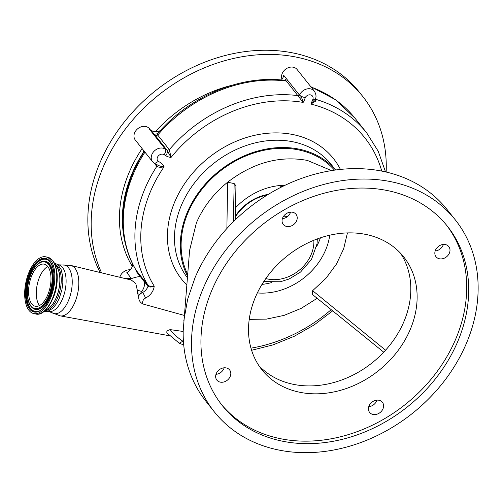 <?xml version="1.0" encoding="UTF-8"?>
<svg xmlns="http://www.w3.org/2000/svg" width="503" height="503" viewBox="0 0 503 503"><rect width="100%" height="100%" fill="white"/><g stroke="black" fill="none" stroke-linecap="round" stroke-linejoin="round"><path stroke-width="0.75" d="M187.795 274.625A90.622 73.312 -38.6 0 1 206.092 184.362A90.622 73.312 -38.6 0 1 299.046 149.995A90.622 73.312 -38.6 0 1 334.495 170.152M335.564 170.008A91.527 74.048 141.4 0 0 299.379 149.209A91.527 74.048 141.4 0 0 204.928 184.563A91.527 74.048 141.4 0 0 187.663 276.336M331.54 170.605L307.346 160.413C279.649 155.402 253.078 162.664 227.633 182.199C213.612 193.598 203.199 207.148 196.403 222.842L189.606 250.312L183.193 330.949A154.05 124.631 141.4 0 0 206.041 401.444L214.335 411.863A154.05 124.631 -38.6 0 1 225.558 250.4A154.05 124.631 -38.6 0 1 391.95 181.897A154.05 124.631 -38.6 0 1 455.29 219.849A154.05 124.631 -38.6 0 1 444.074 381.305A154.05 124.631 -38.6 0 1 277.681 449.808A154.05 124.631 -38.6 0 1 214.335 411.863M249.218 319.361L266.489 319.116L284.076 315.387L301.215 308.352L317.154 298.304M257.341 292.916A60.712 49.118 141.4 0 0 329.748 235.215M285.056 185.286A60.712 49.118 141.4 0 0 235.536 207.745M312.325 294.387L312.64 290.684L326.001 278.266L336.45 264.069L343.675 248.752L347.441 232.914M233.361 221.754L234.165 183.582L227.633 182.199L226.884 228.519C213.266 243.521 202.652 259.888 195.051 277.618L187.65 299.228L183.771 320.989M234.165 183.582L235.945 185.783M320.417 237.837A60.668 49.08 -38.6 0 1 316.538 246.721M271.507 282.604A60.668 49.08 -38.6 0 1 261.981 284.402M312.64 290.684L385.568 350.195M455.29 219.849L446.991 209.43A154.05 124.631 141.4 0 0 383.651 171.485A154.05 124.631 141.4 0 0 226.884 228.519M282.384 218.654A8.155 6.596 141.4 0 0 290.571 212.134M215.982 374.333A8.155 6.596 141.4 0 0 224.168 367.806M368.768 406.663A8.155 6.596 141.4 0 0 376.954 400.137M435.17 250.984A8.155 6.596 141.4 0 0 443.357 244.464M400.369 253.059A90.622 73.312 -38.6 0 1 388.863 346.36A90.622 73.312 -38.6 0 1 292.909 384.235A90.622 73.312 -38.6 0 1 258.97 365.738M388.184 190.725A143.902 116.419 141.4 0 0 232.751 254.713A143.902 116.419 141.4 0 0 222.276 405.537A143.902 116.419 141.4 0 0 281.441 440.98A143.902 116.419 141.4 0 0 436.874 376.999A143.902 116.419 141.4 0 0 447.356 226.174A143.902 116.419 141.4 0 0 388.184 190.725M299.216 392.151A90.622 73.312 -38.6 0 1 261.956 369.831A90.622 73.312 -38.6 0 1 268.552 274.852A90.622 73.312 -38.6 0 1 366.435 234.555A90.622 73.312 -38.6 0 1 403.689 256.882A90.622 73.312 -38.6 0 1 397.093 351.855A90.622 73.312 -38.6 0 1 299.216 392.151M439.389 258.775A8.155 6.596 -38.6 0 1 436.038 256.763A8.155 6.596 -38.6 0 1 436.629 248.218A8.155 6.596 -38.6 0 1 445.438 244.59A8.155 6.596 -38.6 0 1 448.795 246.602A8.155 6.596 -38.6 0 1 448.198 255.147A8.155 6.596 -38.6 0 1 439.389 258.775M372.987 414.447A8.155 6.596 -38.6 0 1 369.636 412.441A8.155 6.596 -38.6 0 1 370.227 403.89A8.155 6.596 -38.6 0 1 379.042 400.269A8.155 6.596 -38.6 0 1 382.393 402.274A8.155 6.596 -38.6 0 1 381.796 410.825A8.155 6.596 -38.6 0 1 372.987 414.447M220.207 382.117A8.155 6.596 -38.6 0 1 216.856 380.111A8.155 6.596 -38.6 0 1 217.447 371.56A8.155 6.596 -38.6 0 1 226.256 367.932A8.155 6.596 -38.6 0 1 229.607 369.944A8.155 6.596 -38.6 0 1 229.016 378.489A8.155 6.596 -38.6 0 1 220.207 382.117M286.609 226.444A8.155 6.596 -38.6 0 1 283.252 224.432A8.155 6.596 -38.6 0 1 283.849 215.888A8.155 6.596 -38.6 0 1 292.658 212.26A8.155 6.596 -38.6 0 1 296.009 214.272A8.155 6.596 -38.6 0 1 295.418 222.816A8.155 6.596 -38.6 0 1 286.609 226.444M221.289 404.28A143.902 116.419 141.4 0 0 279.454 438.484A143.902 116.419 141.4 0 0 434.284 375.263A143.902 116.419 141.4 0 0 446.35 224.929M268.338 194.34A41.762 33.789 141.4 0 0 235.341 216.127M235.316 216.969A41.233 33.355 -38.6 0 1 267.275 194.994M183.186 331.464L170.165 329.61A77.028 62.315 141.4 0 0 182.916 341.216L179.244 343.203L167.713 333.602C165.877 331.999 166.7 330.672 170.165 329.61M123.939 278.272L131.446 278.543C135.841 277.191 138.784 276.512 140.262 276.512L140.155 275.361L147.901 285.088C149.309 286.383 151.409 286.716 154.207 286.1A13.594 10.997 -38.6 0 1 145.537 298.059A4.533 3.666 141.4 0 0 143.078 304.038L184.299 315.425M143.078 304.038C139.796 302.466 138.338 299.687 138.709 295.695L137.659 293.84L137.319 290.2L135.772 283.497L131.296 280.045L70.898 265.452A25.772 12.6 101.9 0 1 74.834 302.479A25.772 12.6 101.9 0 1 60.228 315.878L52.224 312.828A24.804 12.129 101.9 0 0 68.389 300.744A24.804 12.129 101.9 0 0 71.766 276.053A24.804 12.129 101.9 0 0 62.347 264.999L70.898 265.452M315.5 98.745L316.047 99.424L315.89 100.971L310.879 104.058L315.381 98.94L316.047 99.424A144.99 117.3 -38.6 0 1 366.681 132.867L378.193 151.196L385.531 171.9M381.764 171.102A140.463 113.634 141.4 0 0 310.879 104.058L312.759 99.657A4.533 3.666 141.4 0 0 310.571 94.897A4.533 3.666 141.4 0 0 305.17 97.708L301.253 96.431L303.152 102.423L286.358 81.04L284.641 80.436M285.138 80.405C240.968 74.444 189.229 96.243 157.345 133.949L157.709 135.056L169.329 149.636L171.051 157.426L167.021 150.19L169.329 149.636A132.302 107.038 -38.6 0 1 297.977 95.62L299.499 95.124L286.358 78.631L285.289 80.367M156.817 164.632L154.434 163.374L152.566 161.702A9.06 7.331 -38.6 0 1 153.226 152.202A9.06 7.331 -38.6 0 1 163.016 148.171A9.06 7.331 -38.6 0 1 165.242 149.064L166.889 150.108A10.877 8.796 141.4 0 0 167.021 150.19L155.402 135.609C154.553 134.653 154.717 134.125 155.892 134.031L157.514 133.754M305.17 97.708A15.404 12.462 -38.6 0 1 303.152 102.423A127.775 103.373 141.4 0 0 171.051 157.426A15.404 12.462 -38.6 0 1 169.536 157.2A15.404 12.462 -38.6 0 1 165.751 155.685L164.11 154.641A4.533 3.666 141.4 0 0 162.997 154.195A4.533 3.666 141.4 0 0 157.854 156.559A4.533 3.666 141.4 0 0 158.275 161.457A15.404 12.462 -38.6 0 1 164.097 166.757A127.775 103.373 141.4 0 0 154.207 286.1C151.522 287.276 149.46 287.314 148.008 286.232L147.901 285.088A132.302 107.038 -38.6 0 1 156.785 166.386L156.647 164.462C158.602 165.789 161.086 166.55 164.097 166.757C161.017 167.512 158.577 167.392 156.785 166.386L154.327 163.305M158.275 161.457L154.735 163.513M137.659 293.84L140.029 294.242L138.709 295.695M143.701 279.813L143.808 280.957C145.078 284.421 144.386 287.911 141.733 291.444L140.029 294.242A9.06 7.331 -38.6 0 1 142.563 292.488A9.06 7.331 141.4 0 0 148.008 286.232L136.388 271.651L135.603 269.388M145.537 298.059A4.533 0.673 -116.6 0 0 142.563 292.488L141.733 291.444L137.319 290.2M132.597 263.773A9.06 7.331 141.4 0 1 126.8 272.701L131.446 278.543L129.919 279.718M312.759 99.657A4.533 1.478 23.1 0 0 315.243 99.399L315.89 100.971M282.045 79.323A9.06 7.331 -38.6 0 1 284.195 70.477A9.06 7.331 -38.6 0 1 293.331 67.213A9.06 7.331 -38.6 0 1 297.053 69.445L314.318 91.112A9.06 7.331 -38.6 0 0 310.59 88.88A9.06 7.331 -38.6 0 0 299.499 95.124L301.253 96.431L299.467 97.72M164.11 154.641A4.533 2.565 -57.7 0 0 165.242 149.064L149.473 129.277L151.12 130.321A10.877 8.796 141.4 0 0 153.786 131.39A10.877 8.796 141.4 0 0 160.287 130.623M142.99 153.534A10.877 8.796 141.4 0 0 143.487 150.309M152.566 161.702L135.307 140.041A9.06 7.331 -38.6 0 1 135.967 130.541A9.06 7.331 -38.6 0 1 145.757 126.511A9.06 7.331 -38.6 0 1 149.479 128.743L150.347 129.831M144.562 151.045C119.337 189.486 115.728 236.976 136.131 270.287L140.155 275.361M119.808 277.272A9.06 7.331 -38.6 0 1 130.428 269.797M386.159 172.045A158.583 128.296 141.4 0 0 362.738 96.431A158.583 128.296 141.4 0 0 297.531 57.367A158.583 128.296 141.4 0 0 136.03 116.206A158.583 128.296 141.4 0 0 101.593 272.871M281.548 80.015A10.877 8.796 141.4 0 0 283.158 77.217A10.877 8.796 141.4 0 0 283.73 75.337L286.358 78.631L284.553 80.335M126.574 247.954A126.416 102.272 -38.6 0 1 140.463 157.785M283.158 77.217A9.06 7.331 -38.6 0 1 283.73 75.337M362.738 96.431L359.419 92.263A158.583 128.296 141.4 0 0 294.211 53.199A158.583 128.296 141.4 0 0 130.987 113.967A158.583 128.296 141.4 0 0 100.141 272.519M54.808 264.138A23.836 11.657 101.9 0 1 57.556 298.078A23.836 11.657 101.9 0 1 44.981 310.565M55.097 264.836A23.836 11.657 101.9 0 1 56.242 297.801A23.836 11.657 101.9 0 1 45.534 310.037M55.192 265.081A23.698 11.588 101.9 0 1 59.241 273.217A23.698 11.588 101.9 0 1 45.71 309.854M54.129 268.533A28.998 14.178 -78.1 0 0 45.779 256.838A28.998 14.178 -78.1 0 0 29.576 270.922A28.998 14.178 -78.1 0 0 25.42 301.882A28.998 14.178 -78.1 0 0 33.77 313.576A28.998 14.178 -78.1 0 0 49.979 299.499A28.998 14.178 -78.1 0 0 54.129 268.533M29.124 297.587A21.522 10.525 -78.1 0 0 35.323 306.264A21.522 10.525 -78.1 0 0 47.345 295.814A21.522 10.525 -78.1 0 0 50.426 272.833A21.522 10.525 -78.1 0 0 44.233 264.15A21.522 10.525 -78.1 0 0 32.205 274.607A21.522 10.525 -78.1 0 0 29.124 297.587M47.772 266.515A21.522 10.525 -78.1 0 0 36.857 299.222A21.522 10.525 -78.1 0 0 39.511 305.541M335.614 170.001L331.207 164.462A91.527 74.048 141.4 0 0 293.576 141.921A91.527 74.048 141.4 0 0 195.026 182.218A91.527 74.048 141.4 0 0 187.537 277.889M278.895 185.638A42.302 34.223 -38.6 0 1 281.925 186.814M265.823 278.549A35.48 28.702 141.4 0 0 267.715 279.014A35.48 28.702 141.4 0 0 313.853 240.277M287.364 216.655A35.48 28.702 141.4 0 0 283.139 216.944M186.953 285.144A96.96 78.443 -38.6 0 1 186.091 181.558A96.96 78.443 -38.6 0 1 293.601 134.691A96.96 78.443 -38.6 0 1 340.443 169.423M182.916 341.216A140.463 113.634 141.4 0 0 183.438 341.436M250.959 348.151A140.463 113.634 141.4 0 0 331.188 309.672M165.751 155.685A4.533 2.565 -57.7 0 0 166.889 150.108L151.12 130.321M366.681 132.867L355.061 118.287A144.99 117.3 141.4 0 0 311.08 87.05M287.879 80.543L286.358 81.04A132.302 107.038 141.4 0 0 157.709 135.056L155.402 135.609M144.952 152.139A132.302 107.038 141.4 0 0 136.288 270.507L136.388 271.651M231.764 85.315A128.227 103.737 141.4 0 0 155.465 131.585M142.123 148.599A128.227 103.737 141.4 0 0 132.276 266.332M143.254 152.591A125.964 101.902 141.4 0 0 122.921 229.858M57.876 264.679L58.631 264.836A23.836 11.657 101.9 0 1 62.429 299.109A23.836 11.657 101.9 0 1 48.76 311.47L52.224 312.828M52.413 299.505A23.698 11.588 -78.1 0 0 57.122 277.26M47.666 257.234C52.167 258.573 55.066 262.56 56.361 269.206C60.775 287.571 47.609 317.506 35.656 313.979A28.998 14.178 -78.1 0 0 51.859 299.895A28.998 14.178 -78.1 0 0 56.015 268.935A28.998 14.178 -78.1 0 0 47.666 257.234L45.779 256.838M26.206 300.97A27.414 13.405 -78.1 0 0 44.258 307.082A27.414 13.405 -78.1 0 0 53.343 269.445A27.414 13.405 -78.1 0 0 35.292 263.333A27.414 13.405 -78.1 0 0 26.206 300.97M48.577 260.516A26.747 13.078 -78.1 0 0 32.041 269.476A26.747 13.078 -78.1 0 0 26.917 300.668A26.747 13.078 -78.1 0 0 37.819 311.351C47.326 309.829 56.952 284.711 53.255 269.721C52.312 265.339 50.753 262.27 48.577 260.516M48.697 260.617A26.602 13.009 -78.1 0 0 32.318 269.746A26.602 13.009 -78.1 0 0 27.281 300.649A26.602 13.009 -78.1 0 0 37.97 311.307M32.576 308.031A24.597 12.028 -78.1 0 0 32.701 308.132A24.597 12.028 -78.1 0 0 47.904 299.895A24.597 12.028 -78.1 0 0 52.626 271.205A24.597 12.028 -78.1 0 0 42.592 261.384A24.597 12.028 -78.1 0 0 42.441 261.428M32.701 308.132L32.45 307.937A24.452 11.959 -78.1 0 0 47.565 299.744A24.452 11.959 -78.1 0 0 52.255 271.23A24.452 11.959 -78.1 0 0 42.283 261.466L42.592 261.384M51.551 271.532A23.786 11.632 -78.1 0 0 35.883 266.232A23.786 11.632 -78.1 0 0 28.005 298.883A23.786 11.632 -78.1 0 0 43.667 304.189A23.786 11.632 -78.1 0 0 51.551 271.532M41.875 312.684A28.52 13.946 -78.1 0 0 56.355 269.331M383.732 352.182L312.281 294.349M235.247 219.912L235.945 185.676M263.723 281.642L280.404 281.755L289.162 278.976L300.568 272.035L311.476 259.479L317.035 243.792L317.33 238.919M183.727 344.995L179.244 343.203M315.299 99.261C316.506 96.89 316.18 94.174 314.318 91.112M355.061 118.287L335.338 99.613L310.772 86.661M58.631 264.836L62.347 264.999M54.267 263.006L57.713 264.54L61.089 269.394L62.724 276.292L62.837 283.038L61.913 289.766L59.159 298.6L56.393 303.894L52.978 308.176L47.754 311.382L44.031 311.382M42.283 261.466C32.902 263.289 24.716 285.509 27.91 299.159C28.74 303.196 30.255 306.12 32.45 307.937M35.656 313.979L33.77 313.576M48.011 311.313L48.76 311.47M251.588 350.27L273.16 344.838L294.211 336.3L314.218 324.881L332.665 310.867M169.857 335.822L60.228 315.878"/></g></svg>
